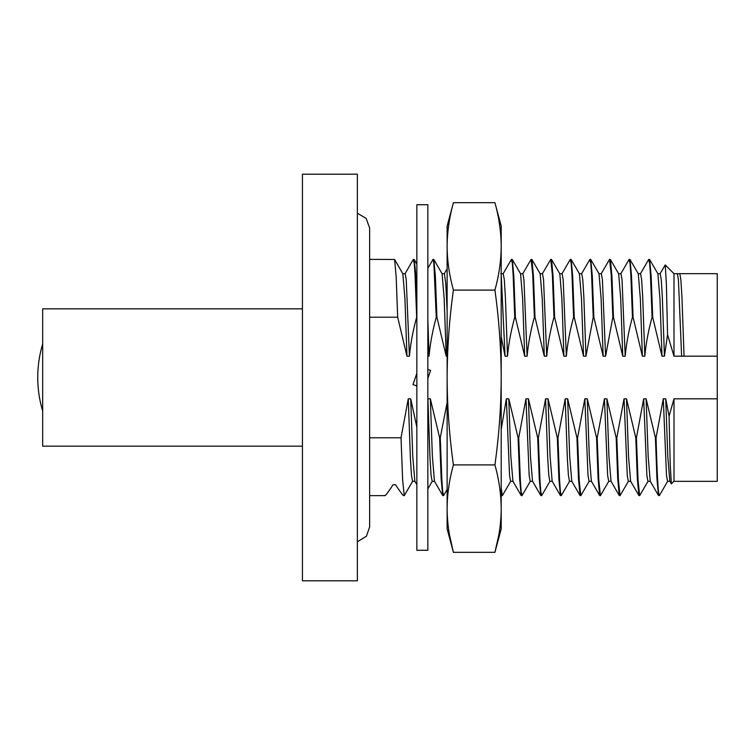 <?xml version="1.0" encoding="UTF-8"?>
<svg xmlns="http://www.w3.org/2000/svg" width="755" height="755" viewBox="0 0 755 755"><rect width="100%" height="100%" fill="white"/><g stroke="black" fill="none" stroke-linecap="round" stroke-linejoin="round"><path stroke-width="1.13" d="M302.434 580.812L302.434 174.188L357.37 174.188L357.37 580.812L302.434 580.812M302.434 308.833L42.676 308.833L42.676 446.167L302.434 446.167M369.639 437.777L401.028 437.777L402.641 480.161L404.255 495.639L412.692 481.171M369.639 317.223L397.677 317.223L406.973 356.19L404.925 298.64L402.849 273.772M369.639 259.361L394.591 259.484L396.139 276.207L397.677 317.223M403.821 495.403C403.736 496.554 400.981 492.996 395.554 484.719L393.11 484.719C387.57 493.128 384.814 496.686 384.842 495.403M403.689 495.648L404.255 495.639M406.973 356.19L409.418 356.19C410.522 343.808 412.938 330.822 416.666 317.223L415.052 274.839L414.24 263.297L413.259 259.531M413.429 259.361L414.202 259.484L415.533 272.093L416.854 303.312M412.551 481.312L411.466 475.348L410.399 458.106L408.266 398.81L401.028 437.777M681.614 356.19L678.424 279.661L677.358 273.678L673.988 273.678L673.988 356.19L684.058 356.19L681.935 296.932L680.859 279.586L679.802 273.678L717.25 273.678L717.25 398.81L673.988 398.81L669.072 416.241L665.731 398.81L663.286 398.81L656.048 437.777C657.256 479.802 658.464 498.781 659.672 494.723M667.713 481.171L659.426 495.516L658.502 495.516L656.954 478.793L655.415 437.777L656.048 437.777M655.415 437.777L646.12 398.81L643.675 398.81L636.427 437.777L638.051 480.161L639.664 495.639L648.092 481.18M639.664 495.639L638.89 495.516L637.343 478.793L635.795 437.777L636.427 437.777M635.795 437.777L626.499 398.81L624.055 398.81L616.816 437.777L618.43 480.161L620.044 495.639L628.481 481.18M611.012 481.228L608.936 456.369L606.888 398.81L616.184 437.777L616.816 437.777M606.888 398.81L604.444 398.81L597.196 437.777L596.563 437.777L587.267 398.81L584.823 398.81L577.575 437.777L579.198 480.161L580.812 495.639L589.24 481.18M580.812 495.639L580.029 495.516L578.49 478.783L576.943 437.777L577.575 437.777M576.943 437.777L567.647 398.81L565.202 398.81L557.964 437.777L559.578 480.161L560.389 491.703L561.371 495.459M561.192 495.639L560.418 495.516L558.87 478.793L557.332 437.777L557.964 437.777M557.332 437.777L548.036 398.81L545.591 398.81L538.343 437.777L539.957 480.161L540.769 491.703L541.75 495.469M541.58 495.639L540.797 495.516L539.259 478.783L537.711 437.777L538.343 437.777M537.711 437.777L528.415 398.81L525.971 398.81L518.723 437.777L520.346 480.161L521.148 491.703L522.139 495.459M521.96 495.639L521.186 495.516L519.638 478.802L518.09 437.777L518.723 437.777M518.09 437.777L508.794 398.81L506.35 398.81L501.197 429.604M447.13 402.566L440.259 437.777L441.873 480.161L442.685 491.703L443.657 495.469M443.487 495.639L442.713 495.516L441.165 478.783L439.627 437.777L440.259 437.777M439.627 437.777L430.331 398.81L427.887 398.81L427.84 399.338M416.854 427.198L410.711 398.81L408.266 398.81M427.84 356.19L429.038 356.19C430.142 343.808 432.558 330.822 436.277 317.223L436.918 317.223L446.214 356.19L447.13 356.19M501.197 336.541L505.067 356.19L507.511 356.19C508.615 343.808 511.031 330.822 514.75 317.223L515.382 317.223L524.678 356.19L527.122 356.19C528.226 343.808 530.642 330.822 534.37 317.223L535.002 317.223L544.298 356.19L546.743 356.19C547.847 343.808 550.263 330.822 553.981 317.223L554.614 317.223L563.909 356.19L566.354 356.19C567.467 343.808 569.874 330.822 573.602 317.223L574.234 317.223L583.53 356.19L585.974 356.19L593.222 317.223L593.855 317.223L603.151 356.19L605.595 356.19L612.833 317.223L613.466 317.223L622.762 356.19L625.206 356.19C626.32 343.808 628.726 330.822 632.454 317.223L633.086 317.223L642.382 356.19L644.827 356.19C645.931 343.808 648.347 330.822 652.075 317.223L652.707 317.223L662.003 356.19L664.447 356.19L667.562 334.701L666.401 284.635L665.24 264.93L660.021 273.82M673.988 356.19L667.562 334.701M717.25 356.19L684.058 356.19M436.277 317.223L433.861 263.297L433.049 259.361L427.84 268.252M433.049 259.361L433.823 259.484L435.371 276.207L436.918 317.223M514.75 317.223L513.136 274.839L512.324 263.297L511.352 259.531M501.197 487.843L502.339 495.639L501.565 495.516L501.197 494.081M502.339 495.639L510.776 481.171M511.522 259.361L512.296 259.484L513.834 276.188L515.382 317.223M534.37 317.223L532.747 274.839L531.133 259.361L522.705 273.82M535.002 317.223L533.455 276.188L531.907 259.484L531.133 259.361M608.86 481.171L600.433 495.639L598.809 480.161L597.196 437.777M612.833 317.223L611.22 274.839L609.606 259.361L601.169 273.829M600.433 495.639L599.649 495.516L598.111 478.802L596.563 437.777M609.606 259.361L610.38 259.484L611.928 276.207L613.466 317.223M593.222 317.223L591.599 274.839L590.797 263.297L589.815 259.541M589.985 259.361L590.759 259.484L592.307 276.198L593.855 317.223M573.602 317.223L571.988 274.839L571.176 263.297L570.204 259.522M570.365 259.361L571.148 259.484L572.686 276.217L574.234 317.223M542.317 273.82L550.754 259.361L552.367 274.839L553.981 317.223M550.754 259.361L551.527 259.484L553.075 276.198L554.614 317.223M616.184 437.777L617.722 478.708L619.27 495.516L620.044 495.639M632.454 317.223L630.84 274.839L630.029 263.297L629.057 259.522M629.217 259.361L630 259.484L631.539 276.198L633.086 317.223M652.075 317.223L650.451 274.839L649.649 263.297L648.677 259.512M648.838 259.361L649.611 259.484L651.159 276.198L652.707 317.223M446.214 356.19L444.166 298.64L442.119 273.82L433.823 259.484M432.171 481.312L431.077 475.339L430.01 458.087L427.887 398.81M717.25 398.81L717.25 481.322L673.988 481.322L673.988 398.81M673.988 481.322L671.355 483.813L670.213 464.476L669.072 416.241M662.003 356.19L659.955 298.631L657.907 273.82L649.611 259.484M650.376 481.312L647.932 481.312L646.865 475.348L643.675 398.81M622.762 356.19L620.714 298.64L618.666 273.82L610.38 259.484M642.382 356.19L640.334 298.631L638.286 273.82L629.991 259.484M630.755 481.322L628.311 481.322L627.254 475.339L624.055 398.81M669.996 481.312L667.552 481.312L666.486 475.348L663.286 398.81M664.447 356.19L662.314 296.894L661.248 279.652L660.163 273.688M658.502 495.516L650.215 481.18L648.167 456.36L646.12 398.81M644.827 356.19L642.694 296.904L641.637 279.652L640.542 273.688M638.89 495.516L630.595 481.171L628.547 456.36L626.499 398.81M625.206 356.19L622.016 279.661L620.95 273.688L618.505 273.688M671.355 483.813L669.836 481.18L667.779 456.369L665.731 398.81M605.595 356.19L602.396 279.652L601.329 273.688L598.885 273.688M591.382 481.199L589.315 456.379L587.267 398.81M585.974 356.19L583.841 296.913L582.784 279.671L581.69 273.688M571.762 481.199L569.695 456.35L567.647 398.81M566.354 356.19L563.164 279.671L562.097 273.688L559.653 273.688M552.16 481.228L550.084 456.36L548.036 398.81M546.743 356.19L543.543 279.652L542.477 273.678L540.033 273.688M603.151 356.19L601.103 298.631L599.017 273.772M591.524 481.322L589.079 481.322L588.013 475.339L584.823 398.81M611.144 481.312L608.7 481.312L607.633 475.348L604.444 398.81M583.53 356.19L581.482 298.65L579.434 273.829L571.148 259.484M569.487 481.312L568.402 475.329L567.335 458.077L565.202 398.81M563.909 356.19L561.862 298.631L559.814 273.81L551.527 259.475M549.876 481.312L548.781 475.348L547.715 458.096L545.591 398.81M544.298 356.19L542.25 298.631L540.174 273.772M532.671 481.312L530.227 481.312L529.161 475.339L525.971 398.81M524.678 356.19L522.63 298.621L520.582 273.82L512.296 259.484M513.06 481.312L510.616 481.312L509.549 475.348L506.35 398.81M505.067 356.19L501.197 274.527M527.122 356.19L523.932 279.652L522.866 273.688L520.422 273.688M512.928 481.228L510.842 456.369L508.794 398.81M540.797 495.516L532.511 481.171L530.463 456.35L528.415 398.81M507.511 356.19L505.378 296.894L504.312 279.652L503.217 273.688M447.13 311.003L445.761 283.484L444.393 273.688L441.958 273.688M434.455 481.218L432.379 456.35L430.331 398.81M429.038 356.19L427.84 319.629M414.835 481.228L412.759 456.369L410.711 398.81M409.418 356.19L406.228 279.652L405.161 273.688L402.717 273.688M357.37 213.231L366.175 218.45L369.639 228.076L369.639 526.924L369.639 495.639L384.984 495.639M498.781 535.135L494.921 552.32L501.197 528.896L501.197 226.104L494.921 202.68L453.406 202.68C449.31 217.449 447.215 232.021 447.13 246.385L447.13 226.104L453.406 202.68M501.084 502.811L501.197 508.615C501.112 494.251 499.027 479.68 494.921 464.91C499.017 435.522 501.103 406.379 501.197 377.5C501.094 348.423 498.998 319.28 494.921 290.09C499.027 275.311 501.122 260.749 501.197 246.385C501.112 232.021 499.027 217.449 494.921 202.68M449.546 535.135L453.406 552.32L494.921 552.32C499.027 537.551 501.122 522.979 501.197 508.615M500.565 522.101L500.48 522.941M499.017 221.196L500.055 228.274M501.075 240.307L501.197 246.385M494.921 464.91L453.406 464.91C449.319 435.522 447.224 406.379 447.13 377.5C447.243 348.423 449.329 319.28 453.406 290.09C449.31 275.311 447.215 260.749 447.13 246.385L447.13 508.615C447.215 494.251 449.31 479.68 453.406 464.91M494.921 290.09L453.406 290.09M447.13 508.615L447.13 528.896L453.406 552.32C449.31 537.551 447.215 522.979 447.13 508.615L447.253 502.811M447.772 522.101L447.847 522.941M449.319 221.196L448.272 228.274M447.262 240.307L447.13 246.385M416.854 377.5L416.854 204.728L427.84 204.728L427.84 550.272L416.854 550.272L416.854 374.716M416.854 373.263L413.004 384.606L416.854 385.909M427.84 378.5L430.586 370.394L427.84 369.459M416.854 264.061L414.202 259.484M394.591 259.484L402.877 273.829M443.629 495.516L447.13 489.466M427.84 488.9L432.228 481.312M673.988 273.678L665.24 264.93M657.737 273.688L660.181 273.688M638.126 273.688L640.57 273.688M677.358 273.688L679.802 273.688M640.41 273.82L648.696 259.484M620.789 273.829L629.075 259.484M591.363 481.18L599.659 495.516M581.558 273.829L589.844 259.484M571.743 481.18L580.038 495.516M619.27 495.516L610.984 481.171M561.937 273.82L570.233 259.484M552.131 481.171L560.418 495.516M579.274 273.688L581.718 273.688M569.459 481.312L571.903 481.312M549.848 481.312L552.292 481.312M590.759 259.484L599.055 273.829M561.333 495.516L569.619 481.18M531.907 259.484L540.202 273.829M541.722 495.516L550.008 481.171M530.387 481.171L522.101 495.516M500.801 273.688L503.245 273.688M512.89 481.171L521.186 495.516M503.085 273.829L511.371 259.484M501.197 494.884L501.556 495.497M444.317 273.688L447.13 268.818M434.427 481.171L442.713 495.516M414.806 481.171L416.854 484.701M405.001 273.829L413.287 259.484M432.143 481.312L434.587 481.312M412.532 481.312L414.976 481.312M42.676 343.987A116.468 116.468 0 0 0 42.676 411.013M357.37 541.769L366.43 536.239L369.639 526.924"/></g></svg>
